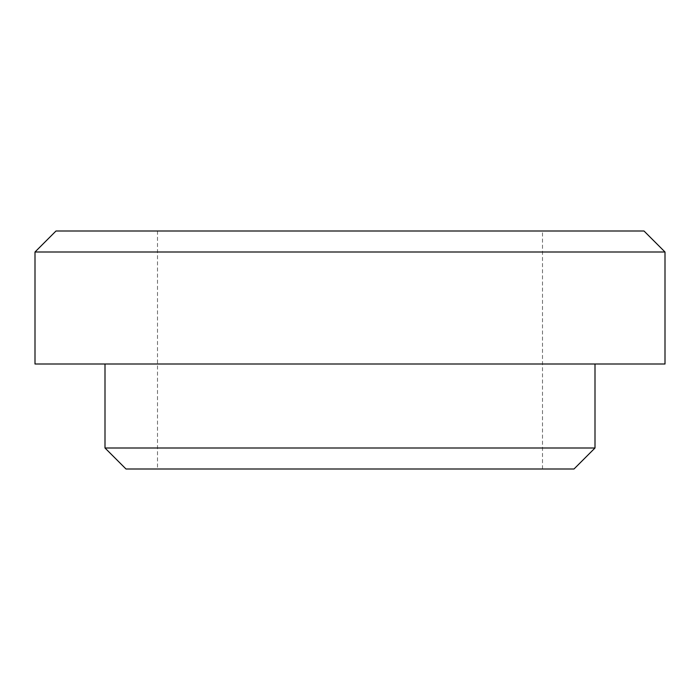 <?xml version="1.0" encoding="UTF-8"?>
<svg xmlns="http://www.w3.org/2000/svg" width="700" height="700" viewBox="0 0 700 700"><rect width="100%" height="100%" fill="white"/><g stroke="black" fill="none" stroke-linecap="round" stroke-linejoin="round"><path stroke-width="0.53" stroke-dasharray="3.5 2.62" d="M157.5 469L542.5 469L157.5 469L157.5 231L542.5 231L157.5 231M574 469L126 469M644 231L56 231M665 252L35 252M665 364L35 364M105 364L595 364L105 364M595 448L105 448M542.5 469L542.5 231"/><path stroke-width="1.05" d="M595 448L105 448L126 469L574 469L595 448L595 364M56 231L644 231L665 252L35 252L56 231M35 252L35 364L665 364L665 252M105 448L105 364"/></g></svg>
